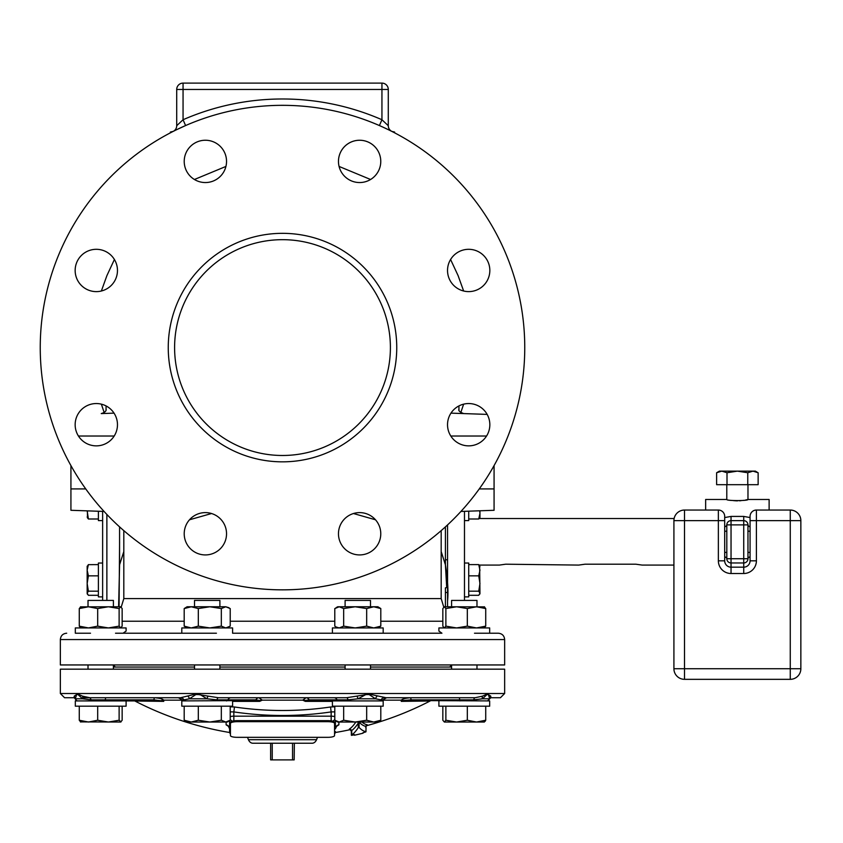 <?xml version="1.0" encoding="UTF-8"?>
<svg xmlns="http://www.w3.org/2000/svg" width="843" height="843" viewBox="0 0 843 843"><rect width="100%" height="100%" fill="white"/><g stroke="black" fill="none" stroke-linecap="round" stroke-linejoin="round"><path stroke-width="1.26" d="M60.348 693.504L504.651 693.504L504.651 669.173L60.348 669.173L60.348 693.504L64.574 697.741L75.164 697.741M490.784 697.741L489.678 698.836L490.784 697.741C503.566 697.741 503.566 697.741 490.784 697.741L490.795 696.149A4.236 3.92 -1.6 0 0 489.667 698.794L488.382 694.569L485.979 694.569L482.481 696.149L475.094 697.741L384.461 697.741L449.477 697.741M382.964 697.646L383.691 697.709M366.61 694.569L346.589 697.741L218.411 697.741L198.39 694.569M386.083 697.741L371.32 694.569L368.317 694.569M488.382 694.569L490.795 696.149M475.094 697.741A4.236 1.591 -90 0 0 473.724 699.859L459.709 699.859A4.236 0.769 -90 0 0 459.045 697.741L410.393 697.741C405.304 698.162 402.29 698.973 401.363 700.154A4.236 3.035 -130.2 0 1 403.386 700.501L489.678 700.912L489.678 706.181L438.897 706.181L438.897 700.912M136.408 701.018L163.753 701.376L163.637 700.154C162.699 698.973 159.685 698.162 154.606 697.741L89.895 697.741L82.519 696.149L79.021 694.569L76.618 694.569L75.322 698.794L76.018 700.364M77.04 700.87L74.216 697.741L75.322 698.836L74.216 697.741L74.205 696.149L76.618 694.569M196.682 694.569L193.679 694.569L180.539 697.741A4.236 3.92 -90 0 1 183.932 699.859L182.099 699.859L178.431 697.741L180.929 698.562M334.091 697.741L306.062 697.741L302.732 700.154A4.236 3.741 163.7 0 1 305.071 700.501L309.075 699.859L337.105 699.859A4.236 3.488 -90 0 0 334.091 697.741M282.5 697.741L346.589 697.741A4.236 1.644 -90 0 1 348.022 699.859L337.105 699.859A2.118 1.739 -90 0 0 338.612 700.912M357.021 696.149L358.085 698.794L348.022 699.859M365.809 694.569L358.085 698.794L375.546 698.794L369.171 694.569L364.903 694.558M377.084 696.149A4.236 2.74 -60.3 0 0 375.546 698.794L381.057 699.859A4.236 3.92 -90 0 1 384.461 697.741L386.568 697.741L382.901 699.859L381.057 699.859M369.171 694.569L370.024 694.558M482.481 696.149A4.236 2.803 -120.2 0 0 482.438 698.794L473.724 699.859M486.98 694.569L482.438 698.794L489.667 698.794L487.96 700.87M405.325 698.362L405.883 698.225M407.053 697.993L408.57 697.814M232.594 701.376L259.655 701.376L262.257 700.154L258.938 697.741L259.992 697.835M305.651 700.912L332.405 700.912L332.405 706.181L383.186 706.181L383.186 700.912L305.651 700.912A4.236 0.653 90 0 0 305.345 701.376L302.732 700.154L262.257 700.154A4.236 3.741 16.3 0 0 259.918 700.501L181.803 700.912L181.803 706.181L232.594 706.181L232.594 700.912L259.349 700.912L259.918 700.501L255.914 699.859L216.978 699.859L206.914 698.794L200.097 694.558M74.205 696.149L75.322 698.794L82.551 698.794L78.009 694.569M82.519 696.149A4.236 2.803 -59.8 0 1 82.551 698.794L91.276 699.859L89.895 697.741M163.753 701.376A4.236 3.425 90 0 0 162.183 700.912L75.322 700.912L75.322 706.181L126.102 706.181L126.102 700.912M162.183 700.912L153.942 699.859L91.276 699.859M187.905 696.149A4.236 2.74 -119.7 0 1 189.454 698.794L183.932 699.859M194.975 694.558L195.829 694.569L189.454 698.794L206.914 698.794L207.979 696.149M199.19 694.569L195.829 694.569M460.046 700.912L459.709 699.859L411.057 699.859L403.386 700.501M442.838 706.181L442.838 720.238L444.356 722.029L445.873 720.238L456.59 722.029L467.317 720.238L476.516 722.029L485.726 720.238L484.209 722.029M485.199 721.239L485.547 720.617M382.69 700.154L401.363 700.154L401.247 701.376L428.592 701.018M334.787 706.792L330.53 706.982A318.169 307.326 180 0 1 282.5 710.501A318.169 307.326 180 0 1 234.47 706.982L230.213 706.792M336.273 726.487L338.886 724.832L338.886 722.029M349.318 729.1L351.752 730.47L351.752 735.128A327.253 327.253 0 0 0 353.164 734.822L354.429 734.622L354.429 735.244A327.938 327.938 0 0 0 362.901 733.22L364.165 732.188A327.253 327.253 0 0 0 365.577 731.819L365.988 731.682A316.504 49.726 -90 0 1 359.086 727.446L358.243 727.646A321.52 50.517 90 0 1 351.341 735.191L351.341 730.755A1.697 1.665 -123 0 0 349.318 729.1A315.451 49.558 90 0 0 355.841 722.029M366.673 725.022L367.221 724.748A309.571 48.641 -90 0 1 361.942 722.029M338.886 724.832A4.236 4.141 0 0 0 335.388 728.9L336.663 726.139L335.388 726.655M335.388 720.67L335.388 728.9M334.555 734.021A4.236 4.236 0 0 0 335.388 731.503A4.236 4.089 180 0 1 334.555 733.937M334.787 719.374A4.236 4.089 180 0 1 332.511 721.134M334.555 723.42L334.555 722.388A6.712 1.739 180 0 0 327.843 720.649L237.157 720.649A6.712 1.739 180 0 0 230.434 722.388L230.434 735.591A6.712 1.739 180 0 0 237.157 737.33L327.843 737.33A6.712 1.739 180 0 0 334.555 735.591L334.555 723.42A6.712 1.739 180 0 0 327.843 721.682L237.157 721.682A6.712 1.739 180 0 0 230.434 723.42M226.114 722.029L226.114 724.832A4.236 4.141 180 0 1 229.602 728.9L229.602 731.503A4.236 4.089 0 0 0 230.434 733.937M230.213 719.374A4.236 4.089 0 0 0 232.478 721.134M230.434 734.021A4.236 4.236 0 0 1 229.602 731.503L229.602 720.67M229.602 728.9L228.337 726.139M226.114 724.832L228.716 726.487M234.47 706.982L233.838 711.913L230.213 711.861M330.53 706.982L331.162 711.913A322.353 311.373 180 0 1 233.838 711.913L233.838 720.87M230.213 716.698A4.236 1.096 0 0 1 233.838 716.171L331.162 716.171L331.162 720.87M334.787 711.861L331.162 711.913L331.162 716.171A4.236 1.096 0 0 1 334.787 716.698M294.355 743.231L294.175 759.891L294.355 743.231L312.405 743.231L252.594 743.231L270.635 743.231L270.635 759.891L272.236 759.891L272.236 743.231M272.236 759.891L292.553 759.891L292.553 743.231L294.175 743.231M294.175 759.891L292.553 759.891M158.073 698.015L158.916 698.183M79.274 706.181L79.274 720.238L80.759 722.029L79.274 720.238L88.473 722.029L97.683 720.238L108.399 722.029L119.126 720.238L121.023 721.914M80.38 721.893L120.644 722.029L122.151 720.238L122.151 706.181M97.683 706.181L97.683 720.238M119.126 706.181L119.126 720.238M137.409 701.376A4.236 4.183 90 0 0 135.502 700.912L136.503 701.039M182.309 700.154L163.637 700.154A4.236 3.035 -49.8 0 0 161.614 700.501M221.33 706.181L221.33 720.238L225.766 722.029L230.213 720.238L230.213 706.181M198.316 706.181L198.316 720.238L209.823 722.029L221.33 720.238M184.196 706.181L184.196 720.238L191.256 722.029L198.316 720.238M228.959 721.071L227.294 722.029L187.104 722.029L184.196 720.238M380.804 706.181L380.804 720.238L377.896 722.029L373.744 722.029L380.804 720.238M366.673 720.238L373.744 722.029L355.177 722.029L366.673 720.238L366.673 706.181M334.787 706.181L334.787 720.238L339.223 722.029L343.67 720.238L355.177 722.029L337.695 722.029L336.041 721.071M343.67 706.181L343.67 720.238M401.247 701.376A4.236 3.425 90 0 1 402.817 700.912M427.591 701.376A4.236 4.183 90 0 1 429.498 700.912L428.497 701.039M485.726 706.181L485.726 720.238M445.873 706.181L445.873 720.238M444.356 722.029L484.388 722.029M467.317 706.181L467.317 720.238M366.252 725.781A1.697 1.686 180 0 0 366.073 726.55L365.862 726.94M350.551 729.595A1.697 1.686 0 0 1 351.257 730.965L351.468 730.849M354.429 734.801L354.218 734.833A324.018 280.835 90 0 1 351.468 735.349L351.257 730.965L349.603 729.29M359.086 727.446L359.065 722.029A1.697 1.644 -42.7 0 0 359.086 722.072L358.243 723.115A317.105 49.821 90 0 1 351.341 730.755M367.221 724.748A1.697 1.675 -80.4 0 0 365.988 726.381A311.204 48.894 -90 0 1 359.086 722.072M365.577 727.109L365.988 726.381L365.577 727.109M366.073 728.025L365.862 731.903A326.936 282.911 -90 0 1 363.112 732.704L362.901 732.778M366.073 726.55L366.958 725.075M357.79 722.029A1.697 1.623 -147.6 0 1 358.243 723.115L358.243 727.646M219.897 667.055L345.103 667.055M370.488 667.055L451.595 667.055L451.595 665.106L449.646 667.055M194.512 667.055L113.405 667.055L113.405 665.106L115.354 667.055M60.348 639.552L60.348 664.948L504.651 664.948L504.651 639.552L60.348 639.552C60.717 635.696 62.835 633.588 66.692 633.209M77.061 633.209L85.902 633.209M115.523 633.209L216.43 633.209M232.594 633.209L348.57 633.209L232.594 633.209L232.594 627.94L181.803 627.94L181.803 633.209L123.067 633.209L126.102 631.08L126.102 627.94L75.322 627.94L75.322 633.209L90.507 633.209M474.493 633.209L498.308 633.209L489.678 633.209L489.678 627.94L438.897 627.94L438.897 631.08L441.932 633.209L381.047 633.209L383.186 633.209L383.186 627.94L332.405 627.94L332.405 633.209M348.57 633.209L381.047 633.209M181.803 633.209L183.953 633.209M80.78 606.77L79.274 608.562L79.274 626.149L88.473 627.94L97.683 626.149L108.399 627.94L119.126 626.149L120.812 627.94M79.274 608.562L88.473 606.77L97.683 608.562L97.683 626.149M80.78 627.94L79.274 626.149M97.683 608.562L108.399 606.77L119.126 608.562L120.644 606.77L122.151 608.562L122.151 626.149L120.644 627.94M119.126 608.562L119.126 626.149M120.644 606.77L80.443 606.865M88.02 606.77L88.02 600.416L113.405 600.416L113.405 606.77M444.187 627.94L442.838 626.149L442.838 608.562L444.356 606.77L445.873 608.562L456.59 606.77L467.317 608.562L476.516 606.77L485.726 608.562L485.726 626.149L484.209 627.94M485.726 608.562L484.209 606.77M467.317 608.562L467.317 626.149L476.516 627.94L485.726 626.149M445.873 608.562L445.873 626.149L456.59 627.94L467.317 626.149M444.356 627.94L445.873 626.149M444.356 606.77L484.556 606.865M451.595 606.77L451.595 600.416L476.98 600.416L476.98 606.77M337.695 627.94L334.787 626.149L334.787 608.562L339.223 606.77L343.67 608.562L355.177 606.77L366.673 608.562L366.673 626.149L373.744 627.94L380.804 626.149L377.896 627.94M366.673 608.562L373.744 606.77L380.804 608.562L380.804 626.149M343.67 608.562L343.67 626.149L355.177 627.94L366.673 626.149M336.041 626.981L339.223 627.94L343.67 626.149M380.804 608.562L377.896 606.77L337.695 606.77L336.041 607.719M345.103 606.77L345.103 600.416L370.488 600.416L370.488 606.77M121.234 607.065L123.816 598.604L441.184 598.604L443.766 607.065M119.074 606.77L119.59 541.807M123.816 551.564L119.59 564.768L118.61 606.77M445.41 526.875L445.41 564.768L441.184 551.564M447.559 524.894L447.559 582.829M464.482 600.416L464.482 511.322M447.559 601.027C448.497 591.902 447.781 579.815 445.41 564.768L446.706 587.624L447.559 587.445L447.559 606.77M445.41 559.773L447.559 559.773M445.41 606.77L445.41 587.856L446.706 587.624M353.47 513.524L375.493 519.783M189.506 519.783L211.53 513.524M458.971 410.309L458.908 405.936M106.092 405.936L106.018 410.309M70.928 465.578L70.928 510.289L104.079 511.448M460.794 412.585L463.639 404.155A21.159 21.159 0 0 1 483.64 409.74A21.159 21.159 0 0 0 453.724 409.74A21.159 21.159 0 0 0 453.724 439.667A21.159 21.159 0 0 0 483.64 439.667A21.159 21.159 0 0 0 483.64 409.74A21.159 21.159 0 0 1 487.159 414.398L463.745 413.586C460.204 412.28 458.55 410.962 458.792 409.635L458.792 409.635M494.072 465.578L494.072 510.289L460.921 511.448M389.445 130.212L391.774 131.371A6.344 6.344 0 0 1 388.286 125.712A6.344 6.344 0 0 0 391.774 131.371A6.344 6.344 0 0 1 388.286 125.712L388.286 89.463L381.942 89.463L381.942 119.738L379.403 125.554A242.257 242.257 0 0 0 185.597 125.554L184.722 125.934M183.774 126.355L182.984 126.713M175.555 130.212L173.226 131.371A6.344 6.344 0 0 0 176.714 125.712L176.714 89.463L176.714 125.712L183.057 119.738L185.597 125.554A242.257 242.257 0 0 0 91.234 496.264A242.257 242.257 0 0 0 473.766 496.264A242.257 242.257 0 0 0 379.403 125.554L382.87 127.103M382.016 126.713L381.226 126.355M380.277 125.934L379.403 125.554M282.5 461.838A114.248 114.248 0 0 0 396.747 347.579A114.248 114.248 0 0 0 282.5 233.332A114.248 114.248 0 0 0 168.252 347.579A114.248 114.248 0 0 0 282.5 461.838M468.687 291.615A21.159 21.159 0 0 0 489.836 270.466A21.159 21.159 0 0 0 468.687 249.307A21.159 21.159 0 0 0 447.528 270.466A21.159 21.159 0 0 0 468.687 291.615M338.464 533.767A21.159 21.159 0 0 0 359.624 554.926A21.159 21.159 0 0 0 380.773 533.767A21.159 21.159 0 0 0 359.624 512.607A21.159 21.159 0 0 0 338.464 533.767M190.413 518.803A21.159 21.159 0 0 0 190.413 548.73A21.159 21.159 0 0 0 220.339 548.73A21.159 21.159 0 0 0 220.339 518.803A21.159 21.159 0 0 0 190.413 518.803M96.313 403.544A21.159 21.159 0 0 0 75.153 424.703A21.159 21.159 0 0 0 96.313 445.863A21.159 21.159 0 0 0 117.472 424.703A21.159 21.159 0 0 0 96.313 403.544M111.276 255.503A21.159 21.159 0 0 0 81.35 255.503A21.159 21.159 0 0 0 81.35 285.419A21.159 21.159 0 0 0 111.276 285.419A21.159 21.159 0 0 0 111.276 255.503A21.159 21.159 0 0 0 81.35 255.503A21.159 21.159 0 0 0 101.36 291.014L106.924 275.566L114.406 259.496A21.159 21.159 0 0 0 111.276 255.503M226.535 161.403A21.159 21.159 0 0 0 205.376 140.244A21.159 21.159 0 0 0 184.217 161.403A21.159 21.159 0 0 0 205.376 182.552A21.159 21.159 0 0 0 226.535 161.403M374.577 176.356A21.159 21.159 0 0 0 374.577 146.44A21.159 21.159 0 0 0 344.661 146.44A21.159 21.159 0 0 0 344.661 176.356A21.159 21.159 0 0 0 374.577 176.356A21.159 21.159 0 0 0 374.577 146.44A21.159 21.159 0 0 0 339.076 166.44L370.583 179.496A21.159 21.159 0 0 0 374.577 176.356M176.714 89.463L176.714 125.712L176.714 89.463L381.942 89.463L381.942 83.109L183.057 83.109L381.942 83.109A6.344 6.344 0 0 1 388.286 89.463L388.286 125.712L388.286 89.463L388.286 125.712L381.942 119.738A248.601 248.601 0 0 0 183.057 119.738L183.057 83.109L381.942 83.109L183.057 83.109A6.344 6.344 0 0 0 176.714 89.463A6.344 6.344 0 0 1 183.057 83.109M282.5 455.483A107.904 107.904 0 0 0 390.404 347.579A107.904 107.904 0 0 0 282.5 239.675A107.904 107.904 0 0 0 174.596 347.579A107.904 107.904 0 0 0 282.5 455.483M674.126 518.529L479.214 518.529M673.915 565.084L642.176 565.084L635.833 564.199L585.053 564.199L578.698 565.084L505.705 564.199L499.362 565.084L479.214 565.084M726.792 484.683L726.792 499.488L705.644 499.488L705.644 510.047M750.07 517.56L743.726 516.422L731.039 516.422L724.695 517.56M726.792 499.488C726.16 500.953 748.605 500.953 747.973 499.488L769.122 499.488L769.122 510.047M747.973 484.683L747.973 499.488L745.528 500.036M744.011 500.31L743.263 500.415M740.934 500.689L739.427 500.784M737.657 500.837L736.424 500.826M736.171 500.816L735.402 500.795M734.411 500.731L733.863 500.689M750.07 526.907A10.58 3.383 -0 0 1 747.962 524.883L747.962 558.73A4.236 4.236 0 0 1 743.726 562.966L731.039 562.966L743.726 562.966L743.726 567.17L731.039 567.17A6.344 6.344 0 0 1 724.695 560.827L724.695 516.39A6.344 6.344 0 0 0 718.362 510.047L684.505 510.047A10.59 10.59 0 0 0 673.915 520.637L724.695 520.637M750.07 556.707A10.58 3.383 0 0 0 747.962 558.73L731.039 558.73L731.039 520.647L743.726 520.647L731.039 520.647A4.236 4.236 0 0 0 726.803 524.883L726.824 559.099M724.695 556.707A10.58 3.383 180 0 1 726.803 558.73L731.039 558.73L731.039 562.966A4.236 4.236 0 0 1 726.803 558.73L726.803 524.883L743.726 524.883L743.726 562.966M728.837 562.344L729.532 562.692M724.695 526.907A10.58 3.383 180 0 0 726.803 524.883L726.824 524.504M730.639 520.668L729.954 520.784M743.726 516.422L743.726 520.647A4.236 4.236 0 0 1 747.962 524.883L747.941 524.515M745.929 521.269L745.233 520.921M747.962 524.883L743.726 524.883L743.726 520.647M716.624 484.683L758.142 484.683L758.142 472.744L752.947 471.132L721.819 471.132L716.624 472.744L716.624 484.683M720.797 471.205L721.534 471.142M727.003 484.683L727.003 472.744L721.819 471.132L719.406 471.132L716.624 472.744M757.299 472.28L755.36 471.132L753.231 471.142M747.762 484.683L747.762 472.744L737.383 471.132L727.003 472.744M752.947 471.132L747.762 472.744M468.729 519.003L478.74 519.003L479.962 516.959L478.74 519.003L479.962 513.387L479.688 510.795M479.962 517.412L479.962 510.784M464.482 520.584L468.729 520.584L468.729 511.174M464.482 596.886L468.729 596.886L468.729 563.029L464.482 563.029M468.729 575.843L478.74 575.843L479.962 570.226L478.74 564.61L479.962 566.665M468.729 591.185L478.74 591.185L479.962 583.514L478.74 575.843M468.729 564.61L478.74 564.61M468.729 595.306L478.74 595.306L479.962 593.251L478.74 591.185M479.962 593.251L479.635 565.632M479.962 593.714L479.635 594.283M119.569 526.854L119.569 565.042M98.389 511.248L98.389 520.584L102.635 520.584L102.635 600.416L102.635 511.395M87.419 510.869L87.493 517.981M88.336 518.951L87.166 516.949M98.389 591.185L88.389 591.185L87.166 593.251L88.389 595.306L98.389 595.306M87.546 594.368L87.166 593.714M98.389 564.61L88.336 564.662M88.389 564.61L87.166 566.665L88.389 564.61L87.166 570.226L88.389 575.843L87.166 583.514L88.389 591.185M87.166 566.201L87.166 593.251M102.635 563.029L98.389 563.029L98.389 596.886L102.635 596.886M98.389 575.843L88.389 575.843M98.389 519.003L88.389 519.003L87.166 510.858M198.316 608.562L209.823 606.77L187.104 606.77L184.196 608.562L191.256 606.77L198.316 608.562L198.316 626.149L209.823 627.94L221.33 626.149L225.766 627.94L230.213 626.149L230.213 608.562L225.766 606.77L228.959 607.719M221.33 608.562L225.766 606.77L209.823 606.77L221.33 608.562L221.33 626.149M184.196 608.562L184.196 626.149L191.256 627.94L198.316 626.149M187.104 627.94L184.196 626.149M194.512 606.77L194.512 600.416L219.897 600.416L219.897 606.77M684.505 510.047L684.505 668.741L673.915 668.741L673.915 520.637M684.505 679.332A10.59 10.59 0 0 1 673.915 668.741A10.59 10.59 0 0 0 684.505 679.332L684.505 668.741L790.26 668.741L790.26 520.637L800.85 520.637L800.85 668.741L790.26 668.741L790.26 679.332L684.505 679.332M790.26 679.332A10.59 10.59 0 0 0 800.85 668.741A10.59 10.59 0 0 1 790.26 679.332M756.403 510.047L756.403 520.637L790.26 520.637L790.26 510.047A10.59 10.59 0 0 1 800.85 520.637A10.59 10.59 0 0 0 790.26 510.047L756.403 510.047A6.344 6.344 0 0 0 750.07 516.39L750.07 560.827A6.344 6.344 0 0 1 743.726 567.17L743.726 573.514L731.039 573.514A12.687 12.687 0 0 1 718.362 560.827L718.362 510.047M718.362 560.827L724.695 560.827A6.344 6.344 0 0 0 731.039 567.17L731.039 562.966M306.062 697.741A4.236 3.488 -90 0 1 309.075 699.859M410.393 697.741A4.236 0.769 -90 0 1 411.057 699.859M104.953 700.912L105.291 699.859A4.236 0.769 -90 0 1 105.955 697.741M154.606 697.741A4.236 0.769 -90 0 0 153.942 699.859M226.377 700.912A2.118 1.739 -90 0 0 227.895 699.859A4.236 3.488 -90 0 1 230.908 697.741M258.938 697.741A4.236 3.488 -90 0 0 255.914 699.859M305.345 701.376L332.405 701.376M327.843 720.649L327.843 721.682M237.157 720.649L237.157 721.682M312.405 743.231C314.197 743.052 315.588 741.872 316.578 739.69L248.422 739.69L247.515 737.33M365.988 731.682L365.988 726.381M218.411 697.741A4.236 1.644 -90 0 0 216.978 699.859M122.151 621.228L184.196 621.228M230.213 621.228L334.787 621.228M380.804 621.228L442.838 621.228M445.41 592.492L447.559 592.492M70.928 488.919L85.744 488.919M78.441 436.021L114.195 436.021M494.072 488.919L479.256 488.919M486.559 436.021L450.805 436.021M381.942 83.109A6.344 6.344 0 0 1 388.286 89.463M731.039 516.422L731.039 520.647M106.871 600.416L106.871 514.441M750.07 520.637L756.403 520.637L756.403 560.827A12.687 12.687 0 0 1 743.726 573.514M756.403 560.827L750.07 560.827M731.039 573.514L731.039 567.17M489.836 697.741L500.415 697.741L504.651 693.504M381.068 700.912L382.933 699.806M180.539 697.741L82.74 697.741M182.099 699.859L183.932 700.912M489.678 698.847L487.56 700.912M335.272 732.525A321.594 321.594 0 0 0 350.783 729.543M366.094 725.823A321.594 321.594 0 0 0 430.278 700.912M134.711 700.912A321.594 321.594 0 0 0 229.728 732.525M248.422 739.69C249.402 741.872 250.803 743.052 252.594 743.231M316.578 739.69L317.484 737.33M366.694 725.001L365.999 726.392L365.999 731.692M504.651 639.552C504.272 635.696 502.165 633.588 498.308 633.209M441.184 598.604L441.184 530.626M123.816 598.604L123.816 530.626M463.639 291.014L458.076 275.566L450.584 259.496M104.205 412.585L101.36 404.155M194.417 179.496L225.924 166.44M106.197 409.635C106.134 411.3 104.479 412.617 101.244 413.586L114.026 413.133M487.159 414.398L450.963 413.133M170.36 132.056L173.215 131.382L170.36 132.056M173.595 131.192L174.512 130.728M174.754 130.612L176.461 129.769M176.566 129.717L185.597 125.554M383.533 127.409L388.454 129.727M388.507 129.759L390.246 130.612M390.509 130.739L391.405 131.192M391.784 131.382L394.629 132.056L391.795 131.382M227.294 627.94L228.959 626.981M476.98 669.173L476.98 664.948L476.98 669.173M451.595 669.173L451.595 664.948M370.488 669.173L370.488 664.948M345.103 669.173L345.103 664.948M219.897 669.173L219.897 664.948M194.512 669.173L194.512 664.948M113.405 669.173L113.405 664.948M88.02 669.173L88.02 664.948L88.02 669.173M750.07 552.397L747.962 552.397M726.803 552.397L724.695 552.397M750.07 531.216L747.962 531.216M726.803 531.216L724.695 531.216"/></g></svg>

